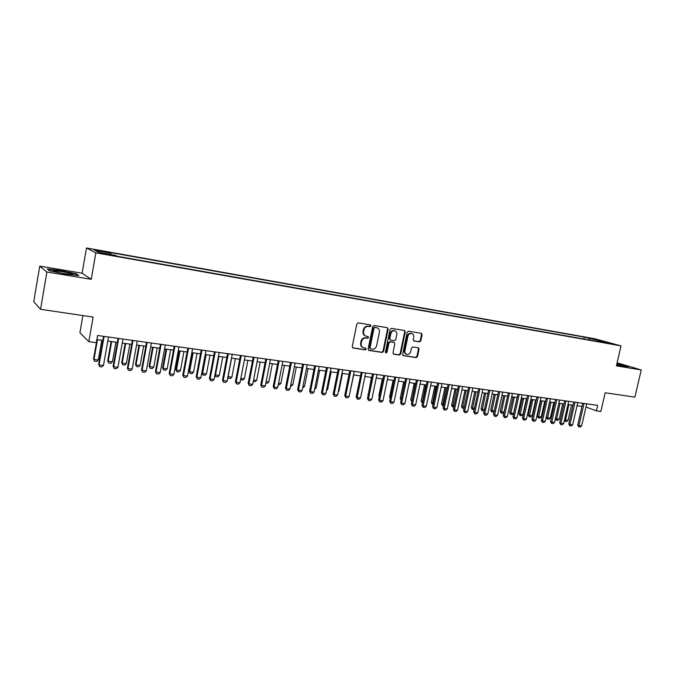 <?xml version="1.0" encoding="UTF-8"?>
<svg xmlns="http://www.w3.org/2000/svg" width="675" height="675" viewBox="0 0 675 675"><rect width="100%" height="100%" fill="white"/><g stroke="black" fill="none" stroke-linecap="round" stroke-linejoin="round"><path stroke-width="1.01" d="M370.963 325.89L370.398 324.894L358.239 322.886L356.839 323.958L352.24 346.604L353.025 348.005L365.243 349.869L366.213 349.118L365.673 348.14L363.707 347.819C361.766 347.11 360.939 345.617 361.218 343.33L361.606 341.457C362.315 339.061 363.8 337.913 366.052 338.023L367.613 338.268L368.584 337.517L368.027 336.53L366.137 336.218C364.154 335.517 363.31 334.007 363.589 331.687L363.977 329.805C364.694 327.409 366.179 326.261 368.432 326.388L369.984 326.641L370.963 325.89M365.445 335.956C363.563 335.205 362.762 333.712 363.049 331.467L363.428 329.594C364.146 327.198 365.631 326.059 367.875 326.177L369.436 326.43L370.406 325.688L370.153 324.852M352.628 347.802L364.694 349.633L365.664 348.882L365.453 348.098M362.99 347.532C361.159 346.764 360.391 345.288 360.678 343.102L361.058 341.229C361.775 338.842 363.26 337.694 365.504 337.804L367.065 338.048L368.035 337.298L367.808 336.496M589.427 337.956L595.131 339.339L589.427 337.956M419.487 341.871L420.82 340.833L422.111 334.69L421.352 333.307L408.544 331.189L407.202 332.235L402.612 354.274L403.346 355.641L416.188 357.59L417.521 356.543L419.074 349.152L418.331 347.785L412.822 346.916L411.488 347.962L410.712 351.65C410.062 353.717 408.788 354.637 406.89 354.409C405.329 353.843 404.671 352.62 404.916 350.755L407.936 336.26C408.577 334.209 409.826 333.29 411.699 333.492C413.302 334.049 413.977 335.281 413.733 337.196L413.235 339.609L413.986 340.985L419.487 341.871L418.897 341.651L420.221 340.613L421.512 334.479L421.116 333.264M46.896 272L91.235 279.307L82.114 273.206L39.741 266.136L46.896 272L40.567 309.31L93.142 317.081L88.83 341.677L96.297 342.698L97.563 335.5L597.687 405.371L596.422 410.889L600.851 411.497L605.171 392.757L634.888 397.145L641.25 369.951L617.102 362.812M91.235 279.307L95.85 252.813L621.017 345.87L616.402 365.85L641.25 369.951M388.176 329.113L387.382 327.704L374.102 325.51L372.718 326.573L368.128 349.017L368.896 350.418L382.21 352.443L383.577 351.371L388.176 329.113L387.18 327.662M391.483 328.371L404.46 330.514L405.295 331.923L400.697 353.987L399.355 355.042L393.719 354.181L392.977 352.806L394.833 343.837L394.073 342.444L390.293 341.845L388.935 342.908L386.994 352.274L385.973 353.008L385.442 352.038L390.116 329.434L391.483 328.371M40.567 309.31L33.75 301.674L39.741 266.136M98.677 250.864L105.351 251.918L97.09 250.062L93.555 249.573L98.677 250.864M95.85 252.813L86.484 247.961L594.608 338.723L621.017 345.87M583.875 339.01L584.297 337.129L109.021 252.307L110.919 253.218L110.945 254.526M584.297 337.129L609.542 343.086L599.864 341.364L604.918 342.748L117.172 256.247L115.163 255.277L98.947 252.391L94.998 250.383L110.919 253.218M82.898 315.562L79.912 332.716L88.83 341.677M82.114 273.206L86.484 247.961M585.967 406.991L596.422 410.889M96.846 339.559L102.862 340.386M107.789 341.061L117.366 342.385M122.259 343.06L131.676 344.36M136.544 345.026L145.792 346.3M150.643 346.967L159.73 348.224M164.557 348.891L173.492 350.123M178.284 350.781L187.076 351.996M191.843 352.645L200.492 353.843M205.234 354.493L213.73 355.666M218.447 356.316L226.808 357.463M231.5 358.113L239.718 359.243M244.384 359.893L252.467 361.007M257.116 361.648L265.064 362.737M269.688 363.378L277.509 364.458M282.099 365.091L289.794 366.145M294.368 366.778L301.936 367.824M306.484 368.449L313.926 369.478M318.457 370.094L325.78 371.107M330.286 371.731L337.492 372.718M341.972 373.343L349.059 374.313M353.523 374.929L360.501 375.891L357.016 392.918M364.93 376.507L371.798 377.452M376.211 378.059L382.97 378.987M387.366 379.595L394.014 380.514M398.385 381.113L404.924 382.016M409.278 382.615L415.716 383.501M420.044 384.1L426.389 384.969M430.692 385.568L436.936 386.429M441.222 387.02L447.365 387.863M451.626 388.454L457.675 389.289M461.919 389.872L467.876 390.69M472.095 391.272L477.959 392.082M482.161 392.664L487.932 393.457M492.117 394.031L497.804 394.816M501.964 395.39L507.558 396.157M511.709 396.731L517.219 397.491M521.345 398.064L526.77 398.807M530.871 399.372L536.212 400.106M540.304 400.672L545.56 401.397M549.636 401.962L554.808 402.671M558.866 403.228L563.962 403.937M567.996 404.494L573.016 405.186M577.032 405.734L581.985 406.418M599.864 341.364L599.434 341.769M589.688 340.04L589.132 338.445M598.725 340.158L598.202 341.55M65.492 274.101L78.832 275.594L76.207 273.78L60.64 270.506L47.267 268.971L49.486 270.743L65.492 274.101M616.638 364.821L624.679 366.5L628.855 366.652L616.95 363.471M76.123 274.269L76.207 273.78M368.499 350.207L381.653 352.207L383.02 351.143L387.602 328.902M374.988 327.459L374.017 328.202L369.984 347.895L370.524 348.874L372.229 349.135C374.456 349.228 375.924 348.089 376.633 345.71L379.392 332.302C379.679 329.974 378.827 328.463 376.844 327.772L374.431 327.248L373.461 327.999L374.017 328.202M370.339 348.789L369.436 347.667L373.461 327.999M374.431 327.248L376.059 327.518M393.339 353.978L398.782 354.805L400.123 353.751L404.713 331.712L404.3 330.488M393.736 342.318L389.728 341.626L388.37 342.681L386.429 352.046L386.994 352.274M385.627 352.797L386.429 352.046M396.773 334.505C397.01 332.581 396.318 331.332 394.689 330.758C392.782 330.556 391.508 331.484 390.867 333.551L389.804 338.707L390.648 340.124L394.352 340.706L395.702 339.652L396.773 334.505M394.116 330.556L394.689 330.758L394.116 330.556C392.209 330.345 390.935 331.273 390.293 333.34L390.867 333.551M390.336 340.014L389.23 338.496L390.293 333.34M413.615 340.808L418.897 341.651M411.64 333.467L411.109 333.281C409.244 333.079 407.987 333.998 407.354 336.04L407.936 336.26M406.291 354.173C404.747 353.599 404.089 352.384 404.333 350.519L407.354 336.04M402.958 355.438L415.606 357.353L416.931 356.307L418.483 348.924L418.112 347.743M96.964 339.576L93.547 358.982L93.994 359.463L98.272 360.011L101.765 340.234M98.272 360.011L96.702 361.454L94.567 361.184L93.547 358.982M97.487 339.643L93.994 359.463L94.567 361.184M108.506 337.027L103.469 365.462L101.849 366.947L99.664 366.668L98.617 364.407L103.579 336.336M103.469 365.462L99.09 364.905L104.119 336.412M99.664 366.668L98.617 364.407M61.577 271.527L53.35 270.667C52.692 271.198 56.379 272.185 64.412 273.628L72.039 274.506C73.828 274.118 70.343 273.13 61.577 271.527M65.559 273.814L60.142 272.843M47.765 269.367L60.666 270.844L75.752 274.016L77.87 275.493M616.638 364.804L623.7 365.808L616.849 363.909M616.899 363.707L627.834 366.618M111.13 341.525L107.713 360.804L108.186 361.285L112.404 361.825L115.906 342.183M112.404 361.825L110.835 363.268L108.726 362.998L107.713 360.804M111.679 341.601L108.186 361.285L108.726 362.998M125.12 343.448L121.686 362.61L122.192 363.082L126.36 363.623L129.862 344.107M126.36 363.623L124.791 365.048L122.707 364.787L121.686 362.61M125.693 343.533L122.192 363.082L122.707 364.787M138.923 345.355L135.489 364.382L136.021 364.863L140.13 365.394L143.64 346.005M140.13 365.394L138.569 366.812L136.51 366.55L135.489 364.382M139.531 345.44L136.021 364.863L136.51 366.55M152.558 347.237L149.116 366.137L149.673 366.618L153.74 367.141L157.25 347.878M153.74 367.141L152.17 368.55L150.137 368.288L149.116 366.137M153.183 347.321L149.673 366.618L150.137 368.288M122.977 339.052L117.931 367.293L116.319 368.761L114.159 368.491L113.113 366.238L118.074 338.369M117.931 367.293L113.611 366.744L118.657 338.445M114.159 368.491L113.113 366.238M137.261 341.044L132.207 369.098L130.596 370.558L128.461 370.288L127.415 368.052L132.393 340.369M132.207 369.098L127.946 368.558L132.992 340.453M128.461 370.288L127.415 368.052M151.36 343.018L146.298 370.879L144.686 372.33L142.585 372.06L141.531 369.841L146.509 342.335M146.298 370.879L142.088 370.347L147.15 342.427M142.585 372.06L141.531 369.841M165.274 344.959L160.203 372.634L158.591 374.077L156.516 373.815L155.461 371.604L160.456 344.284M160.203 372.634L156.052 372.111L161.114 344.377M156.516 373.815L155.461 371.604M166.016 349.085L162.574 367.875L163.156 368.356L167.164 368.871L170.682 349.734M167.164 368.871L165.603 370.263L163.595 370.01L162.574 367.875M166.674 349.177L163.156 368.356L163.595 370.01M179.01 346.874L173.931 374.372L172.319 375.798L170.277 375.545L169.214 373.343L174.218 346.207M173.931 374.372L169.83 373.849L174.909 346.309M170.277 375.545L169.214 373.343M179.305 350.924L175.863 369.588L176.47 370.069L180.428 370.575L183.954 351.565M180.428 370.575L178.867 371.967L176.884 371.714L175.863 369.588M179.989 351.017L176.47 370.069L176.884 371.714M192.569 348.773L187.481 376.085L185.878 377.502L183.853 377.249L182.79 375.064L187.802 348.106M187.481 376.085L183.431 375.57L188.519 348.207M183.853 377.249L182.79 375.064M192.434 352.73L188.983 371.275L189.616 371.756L193.531 372.262L197.058 353.371M193.531 372.262L191.97 373.638L190.012 373.385L188.983 371.275M193.143 352.831L189.616 371.756L190.012 373.385M205.951 350.646L200.863 377.772L199.26 379.181L197.26 378.937L196.197 376.76L201.209 349.979M200.863 377.772L196.864 377.266L201.96 350.08M197.26 378.937L196.197 376.76M205.403 354.518L201.943 372.946L202.601 373.427L206.466 373.925L210.001 355.151M206.466 373.925L204.905 375.292L202.981 375.047L201.943 372.946M206.137 354.62L202.601 373.427L202.981 375.047M219.172 352.493L214.076 379.443L212.473 380.843L210.499 380.599L209.436 378.439L214.456 351.827M214.076 379.443L210.127 378.945L215.224 351.937M210.499 380.599L209.436 378.439M214.962 374.743L219.248 375.57L222.784 356.915M219.248 375.57L217.688 376.928L215.781 376.684L214.92 374.971M218.97 356.383L215.435 375.081L215.781 376.684M232.225 354.316L227.121 381.097L225.517 382.48L223.577 382.236L222.505 380.093L227.534 353.658M227.121 381.097L223.222 380.599L228.327 353.767M223.577 382.236L222.505 380.093M227.973 376.616L231.871 377.19L235.415 358.653M231.871 377.19L230.318 378.54L228.428 378.304L227.855 377.224M231.643 358.13L228.099 376.709L228.428 378.304M245.109 356.113L240.005 382.725L238.402 384.1L236.486 383.864L236.157 382.236L235.415 381.729L240.443 355.463M240.005 382.725L236.157 382.236L241.262 355.573M236.486 383.864L235.415 381.729M240.848 378.346L244.342 378.793L247.885 360.374M244.342 378.793L242.789 380.135L240.637 379.443M240.739 378.911L240.933 379.898M257.842 357.893L252.728 384.328L251.134 385.703L249.235 385.467L248.932 383.856L248.164 383.341L253.192 357.244M252.728 384.328L248.932 383.856L254.036 357.362M249.235 385.467L248.164 383.341M253.572 379.983L256.669 380.379L260.212 362.07M256.669 380.379L255.116 381.712L253.285 381.476M270.413 359.648L265.3 385.923L263.706 387.281L261.824 387.045L261.546 385.45L260.761 384.936L265.79 358.999M265.3 385.923L261.546 385.45L266.659 359.125M261.824 387.045L260.761 384.936M282.825 361.387L277.712 387.492L276.117 388.842L274.261 388.606L274.008 387.02L273.198 386.513L278.235 360.737M277.712 387.492L274.008 387.02L279.121 360.863M274.261 388.606L273.198 386.513M295.093 363.099L289.972 389.045L288.385 390.386L286.554 390.15L286.31 388.581L285.483 388.066L290.52 362.458M289.972 389.045L286.31 388.581L291.431 362.585M286.554 390.15L285.483 388.066M266.136 381.594L268.844 381.949L272.388 363.749M268.844 381.949L267.292 383.265L265.849 383.088M278.556 383.198L280.876 383.493L284.42 365.411M280.876 383.493L279.323 384.809L278.269 384.674M290.815 384.775L292.764 385.02L296.308 367.048M292.764 385.02L290.528 386.243M307.209 364.787L302.088 390.572L300.502 391.905L298.696 391.677L298.468 390.116L297.624 389.602L302.662 364.154M302.088 390.572L298.468 390.116L303.59 364.281M298.696 391.677L297.624 389.602M302.932 386.328L304.509 386.53L308.062 368.668M304.509 386.53L302.645 387.788M319.182 366.466L314.061 392.082L312.474 393.407L310.686 393.188L310.483 391.635L309.614 391.12L314.66 365.833M314.061 392.082L310.483 391.635L315.605 365.96M310.686 393.188L309.614 391.12M314.904 387.872L316.128 388.024L319.68 370.263M316.128 388.024L314.618 389.281M331.012 368.111L325.89 393.584L324.304 394.892L322.54 394.673L322.355 393.137L321.46 392.622L326.506 367.487M325.89 393.584L322.355 393.137L327.476 367.622M322.54 394.673L321.46 392.622M326.734 389.391L327.603 389.5L331.155 371.849M327.603 389.5L326.531 390.395M342.698 369.748L337.576 395.061L335.99 396.368L334.243 396.149L334.083 394.613L333.172 394.107L338.217 369.124M337.576 395.061L334.083 394.613L339.204 369.259M334.243 396.149L333.172 394.107M338.42 390.892L338.943 390.96L342.503 373.41M338.943 390.96L338.293 391.5M354.248 371.36L349.118 396.52L347.541 397.82L345.819 397.6L345.676 396.082L344.739 395.575L349.785 370.735M349.118 396.52L345.676 396.082L350.798 370.879M345.819 397.6L344.739 395.575M349.962 392.377L353.717 374.954M365.656 372.954L360.534 397.963L358.957 399.254L357.252 399.035L357.126 397.533L356.181 397.018L361.226 372.338M360.534 397.963L357.126 397.533L362.247 372.482M357.252 399.035L356.181 397.018M376.937 374.532L371.815 399.389L370.238 400.672L368.558 400.461L368.449 398.959L367.478 398.452L372.524 373.916M371.815 399.389L368.449 398.959L373.57 374.06M368.558 400.461L367.478 398.452M371.478 377.409L368.297 394.487M368.229 394.816L367.993 394.327M388.091 376.093L382.97 400.798L381.392 402.072L379.73 401.861L379.637 400.376L378.65 399.862L383.695 375.477M382.97 400.798L379.637 400.376L384.758 375.621M379.73 401.861L378.65 399.862M382.337 378.903L378.852 395.727L379.443 396.031M379.308 396.681L378.852 395.727M393.069 380.379L389.593 397.111L390.471 397.55M390.268 398.52L389.593 397.111M401.093 400.317L400.207 398.478L401.372 398.993M403.684 381.848L400.207 398.478M404.747 381.991L401.228 399.693M399.111 377.629L393.989 402.19L392.42 403.456L390.774 403.245L390.69 401.777L389.694 401.262L394.74 377.021M393.989 402.19L390.69 401.777L395.82 377.165M390.774 403.245L389.694 401.262M410.003 379.148L404.882 403.566L403.312 404.823L401.684 404.62L401.625 403.152L400.613 402.646L405.65 378.54M404.882 403.566L401.625 403.152L406.747 378.692M401.684 404.62L400.613 402.646M420.77 380.658L415.648 404.933L414.087 406.181L412.476 405.979L412.433 404.519L411.404 404.013L416.441 380.05M415.648 404.933L412.433 404.519L417.555 380.202M412.476 405.979L411.404 404.013M411.877 401.752L410.712 399.828L412.163 400.376M414.188 383.29L410.712 399.828M415.26 383.442L411.758 401.735M431.418 382.143L426.305 406.274L424.735 407.514L423.149 407.32L423.115 405.869L422.069 405.363L427.115 381.544M426.305 406.274L423.115 405.869L428.237 381.696M423.149 407.32L422.069 405.363M422.55 403.118L421.09 401.169L422.837 401.752M424.567 384.725L421.09 401.169M425.663 384.877L422.145 403.068M441.948 383.611L436.826 407.607L435.274 408.839L433.696 408.645L433.688 407.211L432.624 406.696L437.662 383.012M436.826 407.607L433.688 407.211L438.801 383.172M433.696 408.645L432.624 406.696M433.097 404.468L432.236 404.3L431.367 402.494L433.384 403.11M434.843 386.142L431.367 402.494M435.94 386.294L432.413 404.376M452.351 385.071L447.238 408.923L445.686 410.147L444.133 409.953L444.133 408.527L443.053 408.021L448.09 384.472M447.238 408.923L444.133 408.527L449.246 384.632M444.133 409.953L443.053 408.021M443.526 405.802L442.395 405.599L441.526 403.802L443.812 404.452M444.994 387.534L441.526 403.802M446.116 387.695L442.572 405.675M462.645 386.505L457.532 410.223L455.979 411.438L454.444 411.252L454.461 409.835L453.364 409.328L458.401 385.914M457.532 410.223L454.461 409.835L459.574 386.075M454.444 411.252L453.364 409.328M453.845 407.118L452.444 406.882L451.575 405.093L454.132 405.776M455.043 388.927L451.575 405.093M456.173 389.078L452.621 406.966M464.046 408.417L462.383 408.156L461.514 406.375L464.333 407.084M464.982 390.293L461.514 406.375M466.13 390.454L462.561 408.232M474.196 409.413L472.213 409.413L471.344 407.641L474.424 408.383M474.812 391.643L471.344 407.641M475.968 391.804L472.39 409.489M472.821 387.931L467.716 411.514L466.163 412.72L464.645 412.535L464.67 411.126L463.565 410.619L468.602 387.34M467.716 411.514L464.67 411.126L469.783 387.501M464.645 412.535L463.565 410.619M482.887 389.332L477.782 412.788L476.238 413.986L474.736 413.8L474.778 412.4L473.656 411.893L478.685 388.749M477.782 412.788L474.778 412.4L479.883 388.91M474.736 413.8L473.656 411.893M492.843 390.724L487.747 414.045L486.202 415.235L484.709 415.049L484.768 413.665L483.638 413.159L488.658 390.142M487.747 414.045L484.768 413.665L489.873 390.31M484.709 415.049L483.638 413.159M484.237 410.4L483.57 410.923L481.933 410.653L481.072 408.89L484.397 409.666M484.54 392.985L481.072 408.89M485.713 393.145L482.119 410.738M502.689 392.099L497.593 415.285L496.049 416.475L494.581 416.289L494.648 414.914L493.501 414.408L498.53 391.517M497.593 415.285L494.648 414.914L499.745 391.686M494.581 416.289L493.501 414.408M494.167 411.387L493.18 412.147L491.746 411.969L490.7 410.13L494.269 410.94M494.159 394.318L490.7 410.13M495.349 394.478L491.746 411.969M512.426 393.457L507.338 416.517L505.794 417.698L504.343 417.521L504.428 416.154L503.272 415.648L508.283 392.884M507.338 416.517L504.428 416.154L509.515 393.052M504.343 417.521L503.272 415.648M503.989 412.358L502.689 413.362L501.272 413.184L500.226 411.362L504.031 412.189M503.685 395.626L500.226 411.362M504.875 395.795L501.272 413.184M522.062 394.808L516.974 417.741L515.438 418.913L513.996 418.728L514.097 417.378L512.924 416.863L517.936 394.234M516.974 417.741L514.097 417.378L519.185 394.402M513.996 418.728L512.924 416.863M513.11 396.925L509.65 412.577L510.781 413.058L513.591 413.421L517.126 397.482M513.591 413.421L512.097 414.568L510.697 414.391L509.65 412.577M514.308 397.094L510.697 414.391M531.596 396.141L526.508 418.947L524.981 420.112L523.555 419.934L523.657 418.584L522.475 418.078L527.487 395.567M526.508 418.947L523.657 418.584L528.744 395.744M523.555 419.934L522.475 418.078M522.425 398.208L518.974 413.775L520.121 414.264L522.897 414.619L526.424 398.765M522.897 414.619L521.404 415.758L520.02 415.581L518.974 413.775M523.648 398.377L520.02 415.581M541.021 397.457L535.942 420.137L534.414 421.301L533.005 421.124L533.123 419.782L531.934 419.276L536.937 396.883M535.942 420.137L533.123 419.782L538.203 397.06M533.005 421.124L531.934 419.276M531.655 399.482L528.204 414.965L529.36 415.446L532.111 415.8L535.638 400.03M532.111 415.8L530.617 416.939L529.242 416.762L528.204 414.965M532.879 399.651L529.242 416.762M550.353 398.756L545.273 421.318L543.746 422.474L542.354 422.297L542.489 420.964L541.283 420.457L546.286 398.191M545.273 421.318L542.489 420.964L547.56 398.368M542.354 422.297L541.283 420.457M540.785 400.739L537.334 416.137L538.498 416.627L541.223 416.973L544.75 401.288M541.223 416.973L539.738 418.103L538.38 417.926L537.334 416.137M542.025 400.908L538.38 417.926M559.583 400.047L554.513 422.483L552.985 423.63L551.61 423.461L551.753 422.137L550.538 421.63L555.533 399.482M554.513 422.483L551.753 422.137L556.824 399.659M551.61 423.461L550.538 421.63M549.821 401.988L546.37 417.302L547.552 417.791L550.252 418.137L553.77 402.528M550.252 418.137L548.767 419.259L547.417 419.082L546.37 417.302M551.07 402.157L547.417 419.082M568.713 401.321L563.65 423.638L562.132 424.777L560.765 424.609L560.917 423.293L559.693 422.786L564.68 400.764M563.65 423.638L560.917 423.293L565.987 400.942M560.765 424.609L559.693 422.786M555.415 418.492L559.178 419.285L562.688 403.76M559.178 419.285L557.702 420.398L556.36 420.23L555.39 418.593M560.022 403.388L556.36 420.23M577.749 402.587L572.687 424.786L571.177 425.917L569.827 425.748L569.987 424.44L568.755 423.934L573.742 402.03M572.687 424.786L569.987 424.44L575.049 402.207M569.827 425.748L568.755 423.934M564.536 419.74L568.013 420.424L571.531 404.975M568.013 420.424L566.536 421.529L565.017 421.276L564.443 420.128M568.89 404.612L565.22 421.36M586.693 403.836L581.639 425.917L580.129 427.039L578.787 426.87L578.964 425.579L577.716 425.073L582.702 403.279M581.639 425.917L578.964 425.579L584.018 403.464M578.787 426.87L577.716 425.073M97.006 250.543L97.09 250.062M100.162 251.125L100.246 250.628M367.875 326.177L368.432 326.388M363.428 329.594L363.977 329.805M363.049 331.467L363.589 331.687M367.065 338.048L367.613 338.268M365.504 337.804L366.052 338.023M361.058 341.229L361.606 341.457M360.678 343.102L361.218 343.33M364.694 349.633L365.243 349.869M352.645 347.819L353.135 348.03M369.436 326.43L369.984 326.641M383.02 351.143L383.577 351.371M381.653 352.207L382.21 352.443M368.533 350.241L368.997 350.435M369.436 347.667L369.984 347.895M404.713 331.712L405.295 331.923M400.123 353.751L400.697 353.987M398.782 354.805L399.355 355.042M393.39 354.021L393.82 354.198M393.415 342.208L393.989 342.427M389.728 341.626L390.293 341.845M388.37 342.681L388.935 342.908M389.23 338.496L389.804 338.707M404.333 350.519L404.916 350.755M418.483 348.924L419.074 349.152M416.931 356.307L417.521 356.543M415.606 357.353L416.188 357.59M421.512 334.479L422.111 334.69M420.221 340.613L420.82 340.833M376.287 327.569L376.844 327.772M393.5 342.225L394.073 342.444M411.109 333.281L411.699 333.492M54.236 271.409L53.35 270.667"/></g></svg>
